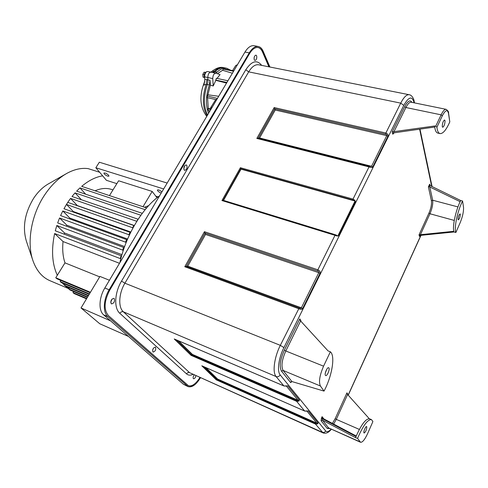 <?xml version="1.0" encoding="UTF-8"?>
<svg xmlns="http://www.w3.org/2000/svg" width="488" height="488" viewBox="0 0 488 488"><rect width="100%" height="100%" fill="white"/><g stroke="black" fill="none" stroke-linecap="round" stroke-linejoin="round"><path stroke-width="0.73" d="M269.919 67.021L263.124 51.167C261.952 48.489 260.348 46.94 258.317 46.512L254.053 45.72C250.893 45.292 247.861 47.403 244.97 52.051L104.822 288.011C98.905 297.674 98.411 310.661 103.645 314.845L183.445 384.3L188.075 386.612C191.961 387.728 196.091 384.788 200.47 377.797M258.317 46.512C255.169 46.085 252.156 48.208 249.264 52.875L109.159 289.787C103.236 299.498 102.712 312.521 107.915 316.694L188.075 386.612M200.074 377.62C195.956 384.099 192.095 386.807 188.478 385.752L108.488 315.705C103.633 309.837 104.029 301.358 109.672 290.275L249.575 53.558C252.308 49.136 255.163 47.129 258.14 47.537C260.055 47.934 261.568 49.398 262.678 51.923L269.101 66.856M268.894 66.819L262.465 51.887C261.379 49.41 259.903 47.952 258.036 47.519M188.386 385.709C191.991 386.667 195.828 383.94 199.891 377.535M256.633 55.785C257.066 58.298 256.499 59.853 254.937 60.457L254.266 59.817C253.827 57.303 254.394 55.748 255.956 55.138L256.633 55.785M152.915 351.958C152.323 349.439 153.134 347.822 155.337 347.108L155.532 347.236C156.111 349.756 155.3 351.372 153.104 352.074L152.915 351.958M111.209 303.719C110.404 300.84 111.307 299.053 113.918 298.369L114.229 298.571C115.022 301.456 114.119 303.237 111.502 303.908L111.209 303.719M184.116 169.922C183.488 167.219 184.196 165.548 186.233 164.907L186.806 165.353C187.422 168.061 186.715 169.726 184.678 170.361L184.116 169.922M195.926 375.754C195.395 377.755 194.596 378.755 193.535 378.749L193.394 378.657C192.864 377.743 193.114 376.51 194.151 374.955M254.315 56.828L254.034 58.273M385.349 313.65L384.581 315.34M261.629 65.368C257.024 59.444 251.741 60.908 245.781 69.766L121.518 281.125C114.509 292.678 113.802 308.312 119.841 313.32C120.817 311.911 121.988 311.411 123.36 311.808L276.098 376.553L283.863 385.916L174.24 338.971L191.095 355.368L191.76 354.892L296.606 400.483L296.613 401.313L304.671 411.036L308.245 410.933L307.062 411.225M174.24 338.971L174.765 339.197M296.606 400.483C297.808 400.746 298.284 400.672 298.034 400.276L286.438 386.142L287.78 385.837L284.028 385.984M287.78 385.837L299.321 399.989C299.577 400.953 298.668 401.392 296.613 401.313L191.095 355.368M308.245 410.933L318.017 422.913C318.231 423.785 317.383 424.17 315.468 424.072L323.087 432.923L189.558 372.649C188.35 372.259 187.349 372.673 186.562 373.887C188.258 375.363 190.387 375.534 192.949 374.418M299.321 399.989L298.034 400.276L192.424 354.416L191.76 354.892L176.43 339.929M245.781 69.766L248.697 71.858L400.721 103.127L385.855 133.035L274.171 107.573L256.834 138.439L258.207 138.208L369.526 166.408L371.551 166.292L372.704 166.975C372.295 167.756 371.069 167.732 369.019 166.902L353.013 199.104C355.008 200.08 355.703 201.221 355.099 202.526L338.855 235.326C338.391 236.216 337.11 236.216 335.006 235.326L317.865 269.809L204.441 231.721L184.781 266.729L186.264 266.436L299.187 307.946L280.319 345.345C274.238 357.289 272.267 372.429 276.098 376.553C277.818 377.071 279.179 376.522 280.173 374.888L325.655 430.947C326.887 432.301 328.692 431.709 331.071 429.178M204.441 231.721L204.978 233.081L186.264 266.436L187.752 266.143L205.515 234.441L204.978 233.081L317.56 270.986L317.865 269.809C319.915 270.858 320.628 272.048 320.006 273.39L318.792 272.682C319.225 272.127 318.81 271.56 317.56 270.986M299.187 307.946C300.48 308.459 301.2 308.422 301.358 307.83L302.597 308.544C302.066 309.563 300.724 309.593 298.565 308.636L184.781 266.729M385.55 134.163L385.855 133.035C387.801 133.944 388.485 135.036 387.887 136.311L386.758 135.633C387.167 135.109 386.764 134.621 385.55 134.163L274.701 108.8L258.207 138.208L259.573 137.976L275.232 110.032L274.171 107.573M355.026 201.032L352.726 200.013L353.013 199.104L240.395 167.713L221.955 200.55L223.12 200.269L335.457 234.771L337.781 235.826M338.349 234.929L355.063 200.995L338.349 234.929L338.855 235.326M240.395 167.713L240.81 168.738L352.726 200.013M223.12 200.269L240.81 168.738L241.041 169.147L355.05 201.032M223.516 200.391L241.041 169.147M369.526 166.408L369.019 166.902L256.834 138.439M431.215 182.396L431.075 181.994M431.142 182.305L426.78 161.29M423.23 144.393L423.072 143.917M411.976 102.382C410.188 99.491 407.761 100.9 404.686 106.61L392.193 131.894L434.613 125.996L435.723 126.233L436.912 127.264C437.358 131.077 438.407 133.181 440.054 133.59C443.012 133.81 446.258 129.906 449.802 121.872L448.551 112.954C448.832 111.959 448.021 110.752 446.117 109.336C444.653 109.178 442.988 111.008 441.115 114.839L435.723 126.233M434.716 127.032L394.182 132.803L392.797 134.224L393.322 133.169M440.054 133.59L437.87 133.108C436.089 132.657 435.003 130.29 434.613 125.996M442.28 126.563C442.36 123.208 443.128 121.012 444.592 119.993L445.025 120.725C444.94 124.086 444.165 126.27 442.707 127.283L442.28 126.563M460.135 201.678L429.349 186.751L428.397 186.867L431.416 200.739C431.831 204.076 431.02 208.181 428.976 213.055L419.033 234.85L453.828 231.306M455.865 232.495L460.16 222.705C462.691 216.483 463.801 211.274 463.502 207.083L462.563 201.007C457.494 210.877 453.883 228.085 455.865 232.495L454.035 231.977L420.601 235.362L419.442 236.405L419.741 235.747M429.928 185.416L429.654 184.147L430.325 185.714L460.696 200.519L462.563 201.007M454.035 231.977C452.028 227.567 455.621 210.377 460.696 200.519M460.312 214.317C460.154 217.05 459.483 218.892 458.299 219.844L458.061 219.429C458.22 216.696 458.891 214.854 460.074 213.89L460.312 214.317M300.663 321.025L300.889 320.573L300.608 320.964M330.364 351.799L328.052 350.896L300.23 320.537L299.803 318.871L284.376 350.091C280.118 359.686 279.154 366.695 281.484 371.112L290.677 382.629L291.903 381.555L324.026 391.095C332.047 376.23 335.482 355.685 330.364 351.799L323.568 366.177C319.634 375.345 318.585 381.958 320.415 386.008L324.026 391.095M325.313 373.039L326.722 369.325M325.417 375.363C324.258 373.973 327.247 366.903 328.644 367.714L328.9 367.94C330.034 369.367 327.064 376.376 325.661 375.577L325.417 375.363M369.288 418.716L347.285 394.151L346.956 392.828L335.165 418.673L332.383 423.419M321.433 418.131L321.074 420.735L322.458 420.186L322.196 418.649L321.433 418.131L322.104 416.679L322.867 418.399L356.234 436.01M367.72 433.368L372.893 421.571L371.502 419.625C367.726 419.302 363.084 425.542 357.57 438.358L360.528 442.268C362.462 442.518 364.859 439.554 367.72 433.368M357.57 438.358L355.85 437.815L322.458 420.186L328.534 427.866L327.186 428.397L321.074 420.735M355.624 437.498C361.138 424.706 365.799 418.478 369.593 418.814L371.502 419.625M366.75 426.689C366.738 429.58 365.866 431.703 364.127 433.045L363.999 432.929C363.194 432.002 365.683 425.963 366.616 426.567L366.75 426.689M315.48 423.322L316.822 423.169L217.563 379.03L216.91 379.444L315.48 423.322L315.468 424.072L216.263 379.853L216.91 379.444L203.874 366.72M306.94 411.158L304.719 411.079L202.245 365.982M202.026 365.902L304.793 411.091M152.64 349.926L153.415 348.2M110.703 302.261L112.155 298.943M184.574 165.841L184.562 166.384L184.568 165.841M183.762 168.677L184.562 166.384M119.895 262.642C125.959 235.112 142.423 207.955 159.6 195.792M146.613 207.937L81.679 186.361C88.682 180.487 95.678 176.973 102.663 175.839L106.427 180.31L116.852 183.647M85.681 194.206L79.947 187.892L145.149 209.675M88.279 295.868L65.721 286.322L69.022 288.591L69.448 287.902M62.257 282.967L64.526 285.297L65.197 284.205M60.054 280.094L60.603 280.881L60.872 280.441M54.625 233.551C51.185 249.996 52.076 263.904 57.297 275.275L64.989 262.873C62.891 256.676 62.244 249.569 63.05 241.554L54.625 233.551L120.823 258.799M121.597 255.925L55.284 230.8L56.809 225.493L123.299 250.356M124.22 247.648L57.669 222.924L59.554 217.977L126.191 242.402M127.234 239.852L60.579 215.586L62.787 210.962L129.43 234.911M130.583 232.52L63.965 208.736L66.46 204.441L132.986 227.884M134.304 225.517L77.348 205.594L70.553 198.403L67.777 202.374L134.231 225.645M70.553 198.403L136.817 221.32M138.147 219.24L72.004 196.505L75.042 192.876L140.879 215.245M142.282 213.329L76.628 191.156L79.947 187.892M99.65 172.264L88.096 168.616C81.453 167.75 74.475 169.281 67.155 173.209C58.609 177.949 51.008 185.349 44.341 195.407C31.049 215.409 26.474 243.359 33.184 261.33C36.777 270.98 42.352 277.428 49.91 280.679L68.93 288.743M109.434 280.252L99.936 276.428L81.026 307.971L99.766 323.757L128.466 336.445M81.026 307.971L110.514 320.823M119.499 263.3L63.05 241.554M121.963 254.657L64.52 232.977L56.809 225.493M124.611 246.562L66.819 225.188L59.554 217.977M127.588 239.029L69.778 218.051L62.787 210.962M130.833 232.014L73.298 211.524L66.46 204.441L67.777 202.374M81.392 199.732L75.042 192.876M73.029 211.969L73.298 211.524M69.424 218.801L69.778 218.051M66.472 226.194L66.819 225.188M64.245 234.191L64.52 232.977M64.989 262.873L99.68 276.855M90.158 292.733L56.998 278.813L55.76 277.751L90.433 292.281M55.76 277.751L57.297 275.275M89.206 294.319L61.403 282.607L60.183 281.558L89.469 293.886M60.183 281.558L60.603 280.881M65.721 286.322L64.526 285.297L88.535 295.441M87.376 297.369L69.967 289.976L68.796 288.969L87.627 296.96M68.796 288.969L69.022 288.591M86.498 298.839L74.133 293.569L72.987 292.574L86.742 298.43M72.987 292.574L73.621 291.531M158.149 196.877L155.776 196.121L157.038 197.756M95.038 190.802C100.955 188.258 106.414 187.795 111.423 189.411L112.972 189.917M144.601 207.266L148.712 205.588M155.776 196.121L152.171 191.436L118.621 180.78L109.458 195.59M163.663 188.947L95.843 167.744L102.663 175.839M161.199 193.096C158.789 192.071 157.52 191.021 157.398 189.954L158.832 189.911L161.986 191.772M107.75 176.174C105.371 175.155 104.09 174.106 103.907 173.039L105.115 173.008C107.5 174.033 108.781 175.082 108.964 176.15L107.75 176.174M167.164 183.055L99.345 162.23L95.843 167.744M152.171 191.436L143.008 206.735M32.702 259.897L26.456 241.401C22.277 227.53 24.675 213.158 33.648 198.28C38.015 191.723 43.06 186.855 48.788 183.665L65.831 173.96M208.882 110.623L209.382 111.972M210.816 109.562L207.998 108.879L208.114 110.441L210.017 110.898M207.998 108.879L208.266 108.434L210.578 108.848M207.589 97.679L208.266 108.434M217.447 98.393L207.168 96.02L207.315 97.618L216.629 99.778M207.168 96.02L207.906 94.788L210.377 85.101L209.999 80.276L209.34 84.961C205.753 95.813 205.497 105.274 208.559 113.356M216.648 99.741L216.349 99.229M215.726 99.57L210.639 107.732M212.262 107.122L210.609 107.781L210.859 109.489M218.697 96.295L207.906 94.788M232.581 70.601L235.753 65.49L237.449 64.721M233.807 70.852L223.821 68.784L223.315 69.113L233.575 71.242M232.386 73.243L222.607 70.284L223.315 69.113M222.607 70.284L217.349 73.688M216.995 78.422L220.064 74.597L215.842 73.188C213.933 73.432 212.902 75.231 212.744 78.586L213.232 85.979L210.377 85.101M226.548 83.07L215.824 80.349L216.343 78.281L227.908 80.776M213.232 85.979L215.824 80.349M204.6 76.787L207.821 77.519L207.882 82.179L207.302 84.509L206.21 84.265L203.996 85.126L204.808 79.69L204.6 76.787C204.728 73.535 205.741 71.779 207.62 71.516L207.778 71.559M207.614 114.948L207.449 114.662C203.465 106.604 203.417 96.551 207.302 84.509L209.34 84.961M230.549 70.18L226.847 68.296C223.663 67.686 220.393 68.973 217.05 72.163L215.434 73.102M213.402 72.669L215.013 71.73C218.301 68.607 221.521 67.307 224.675 67.844L226.847 68.296M212.744 78.586L207.821 77.519C207.961 74.2 208.986 72.407 210.895 72.139L211.054 72.181M210.688 72.102L212.524 71.041L217.05 72.163M206.76 116.388L206.217 115.638L206.845 116.248M204.71 82.045L204.484 81.941C199.226 95.312 199.812 106.549 206.223 115.644M204.381 77.549L202.99 77.104L204.326 77.391M202.99 77.104L202.788 74.389L204.136 72.175L205.424 72.45M202.788 74.389L204.283 74.707M187.16 386.008L183.445 384.3M103.645 314.845L107.915 316.694M244.97 52.051L249.264 52.875M109.159 289.787L104.822 288.011M119.841 313.32L186.562 373.887M325.655 430.947C324.862 432.325 323.733 432.771 322.275 432.289L189.558 372.649L123.36 311.808C118.041 307.324 118.7 293.465 124.904 283.199L121.518 281.125M283.918 347.596L280.319 345.345L124.904 283.199L248.697 71.858C251.906 66.636 255.23 64.282 258.677 64.782L409.17 94.727C406.589 94.41 403.771 97.216 400.721 103.127L403.777 105.414L283.918 347.596C278.63 358.04 276.873 371.252 280.173 374.888M420.876 235.332L348.139 395.109M364.64 359.15L351.421 388.173M391.547 300.035L379.048 327.497M417.033 244.043L405.186 270.065M201.812 365.799L216.263 379.853M192.424 354.416L178.571 340.85M221.955 200.55L335.006 235.326L335.457 234.771M372.704 166.975L387.887 136.311M302.597 308.544L320.006 273.39M205.515 234.441L318.792 272.682L301.358 307.83L187.752 266.143M354.605 202.13L355.099 202.526M275.232 110.032L386.758 135.633L371.551 166.292L259.573 137.976M414.507 102.901L414.111 101.022L413.934 102.163C411.976 95.764 408.59 96.844 403.777 105.414M419.967 129.131L423.139 144.247M413.934 102.163L414.068 102.809M419.631 129.18L431.691 186.379M392.193 131.894L392.797 134.224M419.033 234.85L419.442 236.405M429.654 184.147L428.397 186.867M300.889 320.573L299.803 318.871M290.677 382.629L291.104 381.738M347.657 393.926L346.956 392.828M323.861 418.924L322.104 416.679M329.626 428.537L327.186 428.397M393.657 132.943L393.371 131.821M404.686 106.61L405.9 107.519C407.803 103.791 409.566 102.029 411.177 102.218L446.117 109.336M393.92 131.803L405.9 107.519L441.115 114.839L442.341 115.766L436.912 127.264M448.551 112.954L448.478 113.375C447.447 109.172 445.404 109.965 442.341 115.766M448.478 113.375L449.802 121.872M420.168 235.448L419.973 234.697M428.976 213.055L429.965 213.762C432.203 208.394 433.1 203.88 432.649 200.214L431.416 200.739M420.424 234.691L429.965 213.762L454.255 220.424M457.964 206.918L432.649 200.214L429.788 186.88M429.349 186.751L429.952 185.446M281.484 371.112L283.119 370.447C280.978 366.354 281.875 359.863 285.809 350.982L284.376 350.091M291.903 381.555L283.119 370.447L320.415 386.008M323.568 366.177L285.809 350.982L300.614 320.97M360.528 442.268L328.534 427.866L360.065 441.872M356.033 436.504L322.196 418.649L322.464 418.07M333.621 424.072L336.287 419.363L335.165 418.673M359.357 429.422L336.287 419.363L347.608 394.517M318.017 422.913L316.822 423.169L307.025 411.231M217.563 379.03L205.893 367.604M121.042 255.688L120.316 258.585M123.58 247.373L122.677 250.082M126.606 239.59L125.544 242.127M130.052 232.306L128.863 234.679M138.098 219.222L136.658 221.259M133.895 225.511L132.571 227.719M215.666 80.038L226.902 82.478M209.999 80.276L206.894 79.593L206.21 84.265C202.331 96.288 202.386 106.329 206.381 114.381L207.199 115.656M212.359 72.45L213.909 71.522C217.203 68.399 220.424 67.106 223.577 67.643L224.675 67.844M204.795 79.526L206.894 79.593M205.802 72.206L204.149 76.36M348.225 395.207L421.004 235.32M331.321 429.287C328.699 432.618 325.954 433.826 323.087 432.923M286.352 386.081L283.931 385.971L174.497 339.105M414.111 101.022C414.233 100.376 412.403 94.971 409.17 94.727M432.094 186.575L431.136 182.195M431.136 182.164L419.985 129.131M207.62 71.516L215.842 73.188M211.334 71.858C215.916 68.1 219.996 66.697 223.577 67.643M204.783 81.392L204.484 81.941M204.698 78.159L204.143 76.403C204.124 74.048 204.905 72.517 206.479 71.815"/></g></svg>
